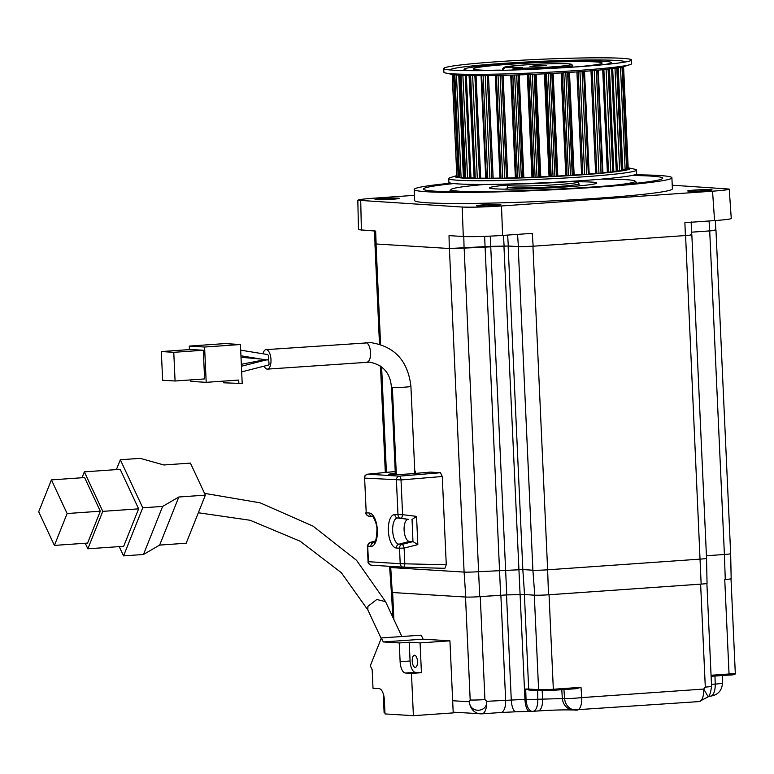 <?xml version="1.0" encoding="UTF-8"?>
<svg xmlns="http://www.w3.org/2000/svg" width="774" height="774" viewBox="0 0 774 774"><rect width="100%" height="100%" fill="white"/><g stroke="black" fill="none" stroke-linecap="round" stroke-linejoin="round"><path stroke-width="1.16" d="M456.805 175.592A87.53 4.499 -2.6 0 0 456.67 175.64A87.53 4.499 -2.6 0 0 463.723 178.117A87.53 4.499 -2.6 0 0 570.186 175.611A87.53 4.499 -2.6 0 0 628.314 167.842A87.53 4.499 -2.6 0 0 628.169 167.813M456.67 175.64L450.42 177.585A93.983 4.828 -2.6 0 0 448.717 178.591A93.983 4.828 -2.6 0 0 457.985 180.245A93.983 4.828 -2.6 0 0 563.578 178.088A93.983 4.828 -2.6 0 0 636.499 170.057A93.983 4.828 -2.6 0 0 634.709 169.216L628.314 167.842M448.717 178.591L448.891 182.267A93.983 4.828 -2.6 0 0 458.16 183.922A93.983 4.828 -2.6 0 0 563.743 181.764A93.983 4.828 -2.6 0 0 636.663 173.734L636.499 170.057M604.049 61.32A73.714 3.783 177.4 0 1 611.325 62.626A73.714 3.783 177.4 0 1 603.227 64.726A73.714 3.783 177.4 0 0 611.325 62.626A73.714 3.783 177.4 0 0 537.514 62.181A73.714 3.783 177.4 0 0 464.052 69.312A73.714 3.783 177.4 0 1 521.241 63.023A73.714 3.783 177.4 0 1 604.049 61.32M472.304 70.666A73.714 3.783 177.4 0 1 464.052 69.312A73.714 3.783 177.4 0 0 472.304 70.666M450.245 69.97A87.53 4.499 177.4 0 1 517.864 62.481A87.53 4.499 177.4 0 1 616.501 60.449A87.53 4.499 177.4 0 1 625.131 62.026M631.497 59.975L631.661 63.652A93.983 4.828 177.4 0 1 629.959 64.658L623.709 66.612A87.53 4.499 177.4 0 1 549.076 73.598A87.53 4.499 177.4 0 1 459.04 75.165A87.53 4.499 177.4 0 1 452.074 74.401L445.679 73.027A93.983 4.828 177.4 0 1 443.889 72.185L443.725 68.509A93.983 4.828 177.4 0 1 516.645 60.488A93.983 4.828 177.4 0 1 622.228 58.321A93.983 4.828 177.4 0 1 631.497 59.975A93.983 4.828 177.4 0 1 629.794 60.982A93.983 4.828 177.4 0 1 549.656 68.489A93.983 4.828 177.4 0 1 452.993 70.163A93.983 4.828 177.4 0 1 445.505 69.35A93.983 4.828 177.4 0 1 443.725 68.509M629.959 64.658A93.983 4.828 177.4 0 1 549.821 72.166A93.983 4.828 177.4 0 1 453.158 73.849A93.983 4.828 177.4 0 1 445.679 73.027M499.849 184.241A62.655 3.222 -2.6 0 0 569.983 181.629A62.655 3.222 -2.6 0 0 586.092 180.323M500.662 70.357A64.503 3.309 177.4 0 1 473.253 68.896A64.503 3.309 177.4 0 1 509.766 64.242A64.503 3.309 177.4 0 1 602.124 63.042A64.503 3.309 177.4 0 1 574.956 66.98M628.207 168.645L623.583 66.651L628.207 168.635L626.998 168.78M622.344 66.98L626.998 169.516A85.788 4.402 177.4 0 1 626.659 169.632L622.838 169.893L618.203 67.783M622.257 169.932L622.838 169.893M622.151 170.551L622.151 170.628A85.788 4.402 177.4 0 1 621.435 170.744L617.313 170.986L612.669 68.586M614.121 171.373A81.725 4.199 177.4 0 0 616.268 171.064L617.313 170.986M609.467 68.983L613.83 171.818A85.788 4.402 177.4 0 1 612.766 171.944L608.528 172.147L603.865 69.602M602.927 172.689A81.725 4.199 177.4 0 0 607.367 172.215L608.528 172.147M602.782 172.921L602.385 173.047A85.788 4.402 177.4 0 1 601.021 173.173L596.851 173.328L592.187 70.705M589.178 173.937A81.725 4.199 177.4 0 0 595.632 173.386L596.851 173.328M584.476 71.334L589.188 174.131L588.327 174.256A85.788 4.402 177.4 0 1 586.721 174.373L582.803 174.469L578.139 71.808M573.466 175.118L574.144 175.04A81.725 4.199 177.4 0 0 581.574 174.518L582.803 174.469M573.466 175.243L568.803 72.446L573.466 175.243L572.267 175.388A85.788 4.402 177.4 0 1 570.496 175.505L566.994 175.534L562.33 72.853M495.447 75.504L500.091 178.301L501.039 178.339A85.788 4.402 177.4 0 0 502.703 178.31L507.734 177.972A81.725 4.199 177.4 0 0 515.378 177.788L517.545 177.952A85.788 4.402 177.4 0 0 519.344 177.894L523.853 177.536A81.725 4.199 177.4 0 0 531.98 177.246L535.124 177.323A85.788 4.402 177.4 0 0 537.011 177.246L540.784 176.878A81.725 4.199 177.4 0 0 549.037 176.491L553.042 176.501A85.788 4.402 177.4 0 0 554.91 176.404L557.802 176.037A81.725 4.199 177.4 0 0 565.813 175.572L566.994 175.534M481.06 75.639L485.724 178.426L486.362 178.475A85.788 4.402 177.4 0 0 487.794 178.475L493.144 178.184A81.725 4.199 177.4 0 0 499.956 178.117L500.081 178.107M485.714 178.194A81.725 4.199 177.4 0 1 480.702 178.146L476.049 75.629M469.092 75.533L474.133 178.359A85.788 4.402 177.4 0 0 475.284 178.378L480.702 178.146M473.746 177.981A81.725 4.199 177.4 0 1 470.969 177.865L466.316 75.475M460.056 75.223L464.893 177.981A85.788 4.402 177.4 0 0 465.706 178.03L470.969 177.865M464.69 177.391A81.725 4.199 177.4 0 1 464.361 177.352L459.717 75.204M459.04 177.333L459.05 177.372A85.788 4.402 177.4 0 0 459.495 177.449L464.361 177.352M458.963 176.666L456.902 176.656A85.788 4.402 177.4 0 1 456.844 176.559L452.209 74.43L456.844 176.559M453.177 712.167L481.989 713.831A12.897 5.553 -94 0 1 481.67 713.841A12.897 11.62 -86.5 0 1 480.296 713.841A12.897 11.62 -86.5 0 1 469.479 701.776L470.186 699.986L465.513 597.035L392.641 592.536A11.059 0.571 -2.6 0 1 392.399 592.516L465.987 597.054A10.43 0.532 -2.6 0 0 479.338 596.696L479.716 596.667A11.059 0.571 -2.6 0 0 480.257 596.628L506.757 594.906L490.716 246.364L508.131 246.016L518.203 246.635A11.059 0.571 -2.6 0 0 532.938 246.229L518.396 246.616L508.295 245.997L507.657 235.073M500.643 712.506A12.897 5.553 -94 0 0 500.962 712.506L481.989 713.831A12.897 5.553 -94 0 0 486.672 701.312C487.368 712.922 469.673 713.386 469.479 701.776L452.664 700.741L449.936 640.824L423.088 639.169L421.22 635.164L381.398 637.95L370.301 665.756L372.178 669.762L373.01 688.26L379.076 688.628A11.059 4.76 -94 0 1 384.359 699.957L384.997 713.928L413.393 715.679L411.468 673.399L421.424 672.703L420.079 642.913L449.936 640.824M384.939 712.612L384.107 712.564L383.246 693.688M423.088 639.169L383.275 641.956L381.398 637.95M383.275 641.956L399.268 642.942L409.223 642.246L420.079 642.913M452.664 700.741L453.216 712.893L413.393 715.679M529.793 711.393A12.897 4.296 -91.6 0 1 529.561 711.412L533.102 711.325A12.897 5.553 -94 0 1 532.783 711.325A12.897 6.192 -91 0 1 532.415 711.354A12.897 6.192 -91 0 1 526.03 699.319L486.672 701.312L484.93 699.59L480.257 596.628M470.186 699.986A11.059 0.571 -2.6 0 0 484.93 699.59M465.513 597.035A11.059 0.571 -2.6 0 0 465.784 597.054L464.1 572.083A11.059 0.571 -2.6 0 0 478.845 571.686L522.827 569.587L508.131 246.016M390.667 566.375L390.725 567.555L464.1 572.083L449.413 248.512A11.059 0.571 -2.6 0 0 464.148 248.106L508.295 245.997M389.632 567.361A11.059 0.571 177.4 0 0 390.725 567.555L392.254 592.507A10.43 0.532 177.4 0 1 391.392 592.333L389.583 566.307M714.973 676.041L715.215 684.09A12.897 1.064 -1.7 0 0 722.51 682.91C722.007 690.553 718.011 694.975 710.513 696.165A12.897 5.553 -94 0 0 715.215 684.09L711.47 684.351M698.729 701.583A12.897 5.553 -94 0 0 699.048 701.583L699.048 701.583A12.897 5.553 -94 0 0 703.73 689.054L708.181 696.813M563.917 689.566L564.604 698.516A12.897 11.62 -86.5 0 0 575.401 710.126L575.401 710.126A12.897 11.62 -86.5 0 0 576.775 710.116A12.897 5.553 -94 0 0 577.094 710.116A12.897 5.553 -94 0 0 581.777 697.597A12.897 0.851 -4.4 0 1 564.604 698.516L537.795 699.251L537.717 690.582M580.984 687.322L553.333 689.257L552.936 690.331L576.04 688.715L580.984 687.322L581.777 697.597L703.73 689.054L705.298 687.099A11.059 0.571 -2.6 0 0 711.558 686.306C710.793 692.343 709.652 695.865 708.152 696.852L699.048 701.583L573.108 709.981A12.897 11.62 -86.5 0 1 562.321 698.371L561.779 689.711M537.659 710.977A12.897 5.553 -94 0 0 537.978 710.977L537.978 710.977A12.897 5.553 -94 0 0 542.671 698.903L542.168 690.747M573.108 709.981C563.143 709.719 551.427 710.048 537.978 710.977L533.102 711.325A12.897 5.553 -94 0 0 537.795 699.251A12.897 0.929 -0.4 0 1 526.03 699.319L525.701 689.015L529.61 690.079A1.103 0.997 -86.5 0 1 528.681 689.044L525.701 689.015M464.148 248.106L479.716 596.667L500.865 595.187L505.645 699.986A12.897 5.553 -94 0 1 500.962 712.506L515.881 711.79A12.897 4.296 -91.6 0 1 511.266 699.715L506.515 594.916L524.395 594.548L528.681 689.044L538.598 689.663L534.302 595.158A11.059 0.571 -2.6 0 0 534.573 595.177L524.53 594.548L522.827 569.587L532.889 570.206L534.776 595.187A10.43 0.532 177.4 0 0 548.127 594.819L701.505 584.08A10.43 0.532 -2.6 0 0 707.049 583.354L706.536 558.325L691.84 234.745A11.059 0.571 -2.6 0 0 691.637 234.648M414.429 195.338L374.519 198.134C363.877 198.908 358.314 199.615 357.82 200.253L358.478 229.694L375.651 231.097L376.125 243.984L449.413 248.512L490.706 246.355L490.252 236.138M376.125 243.984L375.032 243.791L374.558 230.894M414.767 471.134L415.474 471.182L414.767 471.25M415.57 473.398L415.474 471.182M395.301 473.049L388.529 474.259C390.909 474.888 398.649 474.714 411.739 473.727L430.441 472.101L440.503 472.73L442.264 476.494L446.269 564.768L444.876 568.329L403.418 567.158A3.686 1.306 91.6 0 1 403.399 567.158A3.686 1.306 91.6 0 0 404.821 563.598L404.115 548.098A3.686 1.238 -104.3 0 0 402.074 544.393L398.949 544.199A13.119 5.65 86 0 1 392.679 530.761A13.119 5.65 86 0 1 397.759 518.029L408.382 519.344A11.059 4.76 -94 0 0 404.105 530.084A11.059 4.76 -94 0 0 409.388 541.413L412.958 541.626L402.074 544.393A3.686 3.319 -86.5 0 0 399.5 548.215L396.375 548.021A16.747 7.208 86 0 1 388.364 530.858A16.747 7.208 86 0 1 394.856 514.594L402.596 514.671A3.686 1.306 96.9 0 1 400.884 518.222L408.382 519.344M375.032 243.704A11.059 0.571 -2.6 0 0 374.935 243.781A11.059 0.571 -2.6 0 0 376.029 243.974L380.595 344.478M691.84 234.745A11.059 0.571 -2.6 0 1 685.58 235.538L532.938 246.229L547.634 569.809L700.276 559.118A11.059 0.571 -2.6 0 0 706.536 558.325M705.298 687.099L700.625 584.147A11.059 0.571 -2.6 0 0 701.147 584.109L685.58 235.538C691.192 235.103 692.846 234.783 690.543 234.561M700.625 584.147L549.047 594.761A11.059 0.571 -2.6 0 1 548.505 594.8L547.634 569.809A11.059 0.571 177.4 0 1 532.889 570.206L518.203 246.635M503.932 246.006L524.946 699.338A12.897 4.296 -91.6 0 0 529.561 711.412L515.881 711.79A12.897 4.296 -91.6 0 0 516.123 711.761M519.973 594.548L506.757 594.906M449.307 248.502L449.026 235.625L463.287 236.505L462.194 207.045L357.82 200.253M691.54 232.181L709.71 230.913L724.396 554.484A11.059 0.571 177.4 0 0 730.656 553.691L731.169 578.72A10.43 0.532 177.4 0 1 725.625 579.445L724.745 579.513A11.059 0.571 -2.6 0 0 725.277 579.474L724.396 554.484L706.42 555.742M534.302 595.158L524.395 594.548M463.287 236.505C472.633 236.873 485.733 236.515 502.597 235.431L532.26 233.351L533.151 246.219M462.194 207.045C471.53 207.403 484.64 207.055 501.494 205.971L712.544 191.188C723.206 190.414 728.769 189.707 729.234 189.069L672.229 185.209M685.377 235.557L684.893 222.67L714.566 220.59L712.544 191.188M671.9 177.778L672.393 188.808A128.997 6.627 177.4 0 1 599.366 198.105A128.997 6.627 177.4 0 1 414.661 200.514L414.167 189.485A128.997 6.627 -2.6 0 0 598.863 187.076A128.997 6.627 -2.6 0 0 671.9 177.778A128.997 6.627 -2.6 0 0 634.699 174.818M392.447 199.247A12.161 0.629 177.4 0 1 375.032 199.469A12.161 0.629 177.4 0 1 381.921 198.599A12.161 0.629 177.4 0 1 399.336 198.367A12.161 0.629 177.4 0 1 392.447 199.247M705.143 190.723A12.161 0.629 177.4 0 1 687.728 190.955A12.161 0.629 177.4 0 1 694.617 190.075A12.161 0.629 177.4 0 1 712.032 189.853A12.161 0.629 177.4 0 1 705.143 190.723M493.967 205.516A12.161 0.629 177.4 0 1 476.552 205.739A12.161 0.629 177.4 0 1 483.44 204.868A12.161 0.629 177.4 0 1 500.855 204.636A12.161 0.629 177.4 0 1 493.967 205.516M714.876 229.917C717.043 230.139 715.282 230.468 709.603 230.904L691.54 232.171M709.71 230.913A11.059 0.571 -2.6 0 0 715.969 230.11A11.059 0.571 -2.6 0 0 715.863 230.042M729.234 189.069L731.256 218.462C730.791 219.11 725.228 219.816 714.566 220.59M450.932 183.167A128.997 6.627 -2.6 0 0 414.167 189.485M453.787 183.573A119.786 6.153 -2.6 0 0 423.368 189.069A119.786 6.153 -2.6 0 0 594.877 186.834A119.786 6.153 -2.6 0 0 662.689 178.194A119.786 6.153 -2.6 0 0 631.903 175.485M634.961 181.619A93.267 4.789 177.4 0 1 636.209 182.122A93.267 4.789 177.4 0 1 636.334 182.354A93.267 4.789 177.4 0 1 634.225 183.486M452.19 191.749A93.267 4.789 177.4 0 1 449.994 190.81A93.267 4.789 177.4 0 1 450.1 190.578L451.174 189.398A92.145 4.731 177.4 0 1 485.037 184.425M476.852 191.758A92.145 4.731 177.4 0 1 451.174 189.398M600.856 179.162A92.145 4.731 177.4 0 1 626.069 179.665A92.145 4.731 177.4 0 1 635.028 181.048A92.145 4.731 177.4 0 1 609.67 185.721M508.044 184.967A53.725 2.757 -2.6 0 0 489.468 187.985A53.725 2.757 -2.6 0 0 566.365 186.902A53.725 2.757 -2.6 0 0 596.764 183.119A53.725 2.757 -2.6 0 0 577.994 181.793M507.299 188.875A51.597 2.651 -2.6 0 0 504.677 189.137M581.729 185.634A51.597 2.651 -2.6 0 0 579.097 185.615M508.005 184.212L508.054 185.218A35.014 1.8 -2.6 0 1 508.063 185.17L507.222 187.047A35.933 1.848 -2.6 0 0 507.212 187.095A35.933 1.848 -2.6 0 0 510.763 187.734A35.933 1.848 -2.6 0 0 558.664 186.428A35.933 1.848 -2.6 0 0 579.01 183.835A35.933 1.848 -2.6 0 0 579 183.796L577.994 181.996M508.054 185.218A35.014 1.8 -2.6 0 0 511.508 185.837A35.014 1.8 -2.6 0 0 558.189 184.57A35.014 1.8 -2.6 0 0 578.004 182.045L577.965 181.029M513.162 70.018L513.133 69.466A35.014 1.8 -2.6 0 0 552.888 68.006A35.014 1.8 -2.6 0 0 572.712 65.48A35.014 1.8 -2.6 0 0 572.663 65.393L571.512 64.339A33.911 1.742 -2.6 0 0 523.011 65.064A33.911 1.742 -2.6 0 0 503.855 67.415A33.911 1.742 -2.6 0 0 503.961 67.657L502.955 68.838L503.023 70.299M503.855 67.415L502.8 68.567A35.014 1.8 -2.6 0 0 502.761 68.654A35.014 1.8 -2.6 0 0 502.955 68.838L503.71 69.138L503.758 70.279M503.71 69.138L504.996 67.628L512.988 67.067L522.566 67.657L514.159 68.286A33.911 1.742 -2.6 0 0 551.756 66.912A33.911 1.742 -2.6 0 0 571.512 64.339M513.133 69.466L514.159 68.286M512.988 67.067L513.123 70.018M504.996 67.628L503.961 67.657M529.967 66.506L546.25 65.587L535.647 65.635L529.967 66.506M263.015 353.679A9.772 4.209 86 0 1 266.072 349.635A9.772 4.209 86 0 1 266.314 349.635A9.772 4.209 86 0 1 270.968 359.359A9.772 4.209 86 0 1 267.436 369.121A9.772 4.209 86 0 1 267.204 369.121A9.772 4.209 86 0 1 264.108 366.15M262.599 360.162A9.772 4.209 86 0 1 262.541 359.32M240.685 350.158L267.552 354.531L268.365 355.363L269.062 364.322L268.423 365.047L241.672 371.878M261.506 353.544L265.946 354.269M240.433 344.527L204.597 347.033L189.282 346.084L225.118 343.579L240.433 344.527L242.204 383.498L223.57 382.791L223.493 381.118M204.597 347.033L206.194 382.337L190.878 381.389L190.81 379.899M189.437 349.587L189.282 346.084M161.331 351.551L190.868 349.49L203.31 350.254L204.607 378.931L175.079 381.002L173.773 352.325L161.331 351.551L162.637 380.237L175.079 381.002M206.194 382.337L238.711 380.053L238.885 383.73M203.31 350.254L173.773 352.325M266.275 359.92L241.42 366.237M267.272 359.987C265.666 359.968 266.033 359.852 268.355 359.658M394.856 514.594A3.686 3.319 93.5 0 0 397.759 518.029L400.884 518.222A3.686 3.319 93.5 0 1 397.981 514.787L396.404 480.044A3.686 3.319 -86.5 0 1 399.5 476.145A3.686 1.287 85.2 0 1 401.019 479.938L442.264 476.494M411.952 519.567L416.547 516.374L402.596 514.671L401.019 479.938L364.622 478.09L366.208 512.833L369.333 513.017A16.747 7.208 86 0 1 377.335 530.18A16.747 7.208 86 0 1 370.843 546.444L367.718 546.25L368.424 561.75A3.686 3.319 93.5 0 0 371.52 565.194L371.52 565.194A3.686 3.319 93.5 0 0 371.617 565.194L403.186 567.149M446.269 564.768L400.206 563.704L368.066 561.682L367.36 546.183L370.04 542.468A3.686 1.809 74.2 0 1 370.301 542.439L375.313 541.016M368.966 516.239A3.686 1.877 -82.8 0 0 369.063 516.248A3.686 1.877 -82.8 0 0 369.111 516.258A3.686 3.319 93.5 0 1 366.208 512.833L364.622 478.09A3.686 3.319 -86.5 0 1 367.718 474.181L395.233 471.54M412.068 519.567L412.958 541.626M413.074 541.645L417.834 544.606L404.115 548.098L399.5 548.215L400.206 563.704A3.686 3.319 93.5 0 0 403.293 567.158L403.293 567.158A3.686 3.319 93.5 0 0 403.399 567.158L371.52 565.194C368.917 564.372 367.766 563.201 368.066 561.682M367.36 546.183L367.718 546.25A3.686 3.319 -86.5 0 1 370.301 542.439L374.423 542.361M369.653 542.69A3.686 1.809 74.2 0 1 370.04 542.468L375.332 540.978M205.371 495.147L190.423 463.113L163.875 464.971L140.22 458.353L120.318 459.746L142.745 507.802L162.656 506.409L178.823 497.005L205.371 495.147L186.186 543.222L159.638 545.09L178.823 497.005M119.225 546.608L123.55 555.887L143.461 554.484L159.638 545.09M143.461 554.484L162.656 506.409M123.55 555.887L142.745 507.802M116.381 469.605L120.318 459.746M87.839 548.805L102.787 511.353L138.633 508.847L123.685 546.299L87.839 548.805L85.246 543.251M138.633 508.847L120.183 469.334L84.347 471.85L81.996 477.752M102.787 511.353L84.347 471.85M51.423 479.89L84.608 477.568L100.31 511.208L87.588 543.087L54.403 545.409L67.125 513.53L51.423 479.89L38.7 511.769L54.403 545.409M100.31 511.208L67.125 513.53M399.268 642.942L400.119 661.693A11.059 4.76 -94 0 0 405.412 673.022L415.367 672.325L421.424 672.703M411.468 673.399L405.412 673.022M409.223 642.246L410.075 660.996A11.059 4.76 -94 0 0 415.367 672.325M417.496 661.46A6.086 2.622 -94 0 0 414.438 655.23A6.086 2.622 -94 0 0 412.232 661.131A6.086 2.622 -94 0 0 415.29 667.362A6.086 2.622 -94 0 0 417.496 661.46M456.902 176.656L452.258 74.439M458.179 176.685L453.545 74.652M459.05 177.372L454.386 74.768M459.495 177.449L454.831 74.817M461.091 177.449L456.437 74.972M463.413 177.352L458.769 75.146M464.893 177.981L460.23 75.233M465.706 178.03L461.043 75.272M467.554 178.001L462.891 75.359M469.876 177.885L465.232 75.436M474.133 178.359L469.46 75.542M475.284 178.378L470.611 75.562M477.297 178.32L472.633 75.591M479.522 178.184L474.868 75.62M486.362 178.475L481.689 75.639M487.794 178.475L483.131 75.629M489.894 178.388L485.23 75.62M491.916 178.233L487.262 75.6M493.144 178.184L488.481 75.591M499.956 178.117L495.302 75.504M501.039 178.339L496.376 75.484M502.703 178.31L498.03 75.455M504.793 178.204L500.13 75.407M506.525 178.039L501.862 75.378M507.734 177.972L503.081 75.349M515.378 177.788L510.714 75.146M516.113 177.807L511.45 75.126M516.239 177.923L511.575 75.126M517.545 177.952L512.872 75.088M519.344 177.894L514.681 75.03M521.337 177.768L516.674 74.972M522.711 177.614L518.048 74.923M523.853 177.536L519.19 74.885M531.98 177.246L527.317 74.585M532.899 177.246L528.236 74.556M533.509 177.333L528.845 74.527M535.124 177.323L530.461 74.459M537.011 177.246L532.338 74.381M538.81 177.111L534.137 74.304M539.759 176.956L535.095 74.265M540.784 176.878L536.13 74.217M549.037 176.491L544.374 73.84M550.111 176.472L545.447 73.782M551.175 176.53L546.512 73.733M553.042 176.501L548.369 73.636M554.91 176.404L550.237 73.54M556.448 176.259L551.775 73.453M556.922 176.124L552.259 73.433M557.802 176.037L553.139 73.385M565.813 175.572L561.16 72.92M568.464 175.563L563.801 72.766M570.496 175.505L565.823 72.64M572.267 175.388L567.594 72.524M574.144 175.04L569.48 72.408M581.574 174.518L576.92 71.895M584.622 174.46L579.958 71.682M586.721 174.373L582.058 71.527M588.327 174.256L583.654 71.401M595.632 173.386L590.978 70.811M598.941 173.279L594.268 70.531M601.021 173.173L596.357 70.337M602.385 173.047L597.712 70.211M607.367 172.215L602.714 69.728M610.783 172.07L606.119 69.36M612.766 171.944L608.103 69.138M613.83 171.818L609.157 69.021M616.268 171.064L611.615 68.722M619.655 170.88L614.991 68.267M621.435 170.744L616.772 68.006M622.151 170.628L617.488 67.899M625.15 169.767L620.496 67.367M626.659 169.632L622.006 67.057M627.037 168.78L622.412 66.961L627.027 169.496M502.442 70.318L490.358 70.357A11.426 0.59 177.4 0 1 502.22 70.318M393.869 619.481L392.641 592.536M710.203 696.165A12.897 5.553 -94 0 0 710.513 696.165L708.568 696.3M485.085 246.635L500.643 595.206M381.611 366.886L386.4 472.382M731.004 578.72L735.3 673.216C735.939 674.396 733.723 675.025 728.644 675.083L711.113 676.312L728.644 675.083L729.04 674.009L724.745 579.513M539.41 690.679L529.726 690.079A1.103 0.997 -86.5 0 1 529.61 690.079L539.526 690.689L552.936 690.331A9.956 0.513 177.4 0 1 539.642 690.689A1.103 0.997 -86.5 0 1 538.598 689.663A11.059 0.571 177.4 0 0 553.333 689.257L549.047 594.761M575.885 688.725L552.965 690.331M529.503 690.069L528.826 690.05M464.061 248.096L463.8 236.534M485.075 246.625L484.621 236.37M361.381 230.217L360.732 200.776M735.3 673.216A11.059 0.571 177.4 0 1 729.04 674.009L711.064 675.267M517.554 234.387L518.396 246.616M504.097 245.987L503.477 235.373M502.597 235.431L501.494 205.971M709.071 220.977L709.603 230.904M367.369 474.23A3.686 1.867 84.5 0 1 367.592 474.181A3.686 1.867 84.5 0 1 367.718 474.181L399.5 476.145L440.503 472.73M414.874 473.456L410.917 386.41A9.772 0.503 177.4 0 1 403.341 387.242A9.772 0.503 177.4 0 1 392.37 387.464L396.327 474.607M392.37 387.464A9.772 0.503 177.4 0 1 391.402 387.3L395.369 474.626M365.386 342.698A9.772 4.209 86 0 1 365.628 342.659A9.772 4.209 86 0 1 365.87 342.659A9.772 4.209 86 0 1 370.523 352.393A9.772 4.209 86 0 1 366.992 362.155L366.992 362.155A9.772 4.209 86 0 1 366.75 362.155M266.072 349.635L370.852 342.64C394.653 346.336 408.014 360.926 410.917 386.41M416.547 516.374L417.834 544.606M403.438 567.158L444.847 568.329M396.375 548.021A3.686 3.319 -86.5 0 1 398.949 544.199L409.388 541.413M365.841 512.765C365.657 514.275 366.731 515.436 369.063 516.248L372.236 516.452A13.119 5.65 86 0 1 372.362 516.461C372.188 514.739 377.17 523.06 376.928 529.329C376.686 537.601 375.767 542.013 374.181 542.564A13.119 5.65 86 0 1 373.426 542.632A3.686 3.319 -86.5 0 0 370.843 546.444M369.333 513.017A3.686 3.319 93.5 0 0 372.236 516.452L372.352 516.461M401.822 636.518L385.539 601.64L376.793 599.502L367.892 606.381L367.834 609.893L381.185 638.492M400.119 661.693L410.075 660.996M459.001 177.352L454.338 74.759M500.091 178.301L495.428 75.504M589.188 174.131L584.515 71.334M602.946 172.95L598.273 70.163M622.286 170.58L617.623 67.87M391.557 592.42L392.67 616.907M385.317 472.479L380.489 366.034M379.492 344.149L374.935 243.781M722.287 675.528L722.51 682.91M711.558 686.306L706.885 583.344M715.35 220.532L715.863 230.11M691.637 234.764L691.163 221.867M730.656 553.691L715.969 230.11M636.431 183.254L636.334 182.354M449.984 191.72L449.994 190.81M635.028 181.048L636.209 182.122M507.309 189.146L507.212 187.095M579.107 185.886L579.01 183.835M572.789 67.125L572.712 65.48M502.761 68.654L502.839 70.308M395.233 471.53L367.592 474.181L365.086 475.526L364.264 478.022M267.436 369.121L369.643 362.135C383.198 364.893 390.454 373.281 391.402 387.3M240.946 355.798L266.188 359.91M241.014 357.288L260.819 359.03M241.324 364.293L264.94 359.707M204.539 493.357L260.161 502.839L312.996 526.107L356.562 560.337L385.51 601.572M198.347 512.756L250.166 520.273L300.167 541.229L341.305 572.673L367.834 609.893"/></g></svg>

